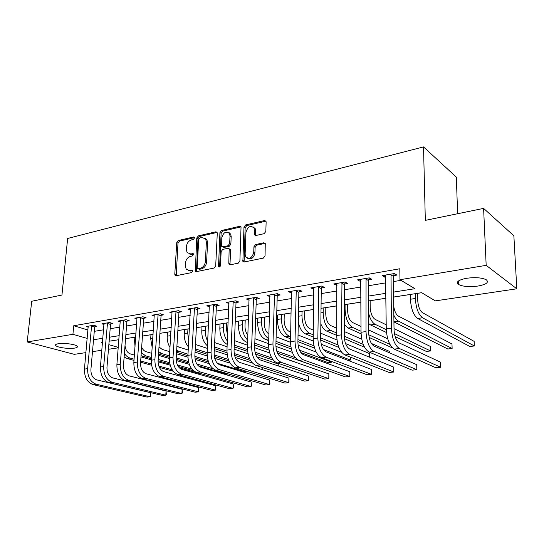 <?xml version="1.0" encoding="UTF-8"?>
<svg xmlns="http://www.w3.org/2000/svg" width="544" height="544" viewBox="0 0 544 544"><rect width="100%" height="100%" fill="white"/><g stroke="black" fill="none" stroke-linecap="round" stroke-linejoin="round"><path stroke-width="0.82" d="M194.446 237.986L194.283 237.286L193.501 236.994L178.282 240.516L176.759 242.583L174.78 274.244L175.093 275.38L176.1 275.733L191.481 272.626L192.576 271.157L192.379 270.382L189.611 270.511L186.225 269.273L185.293 265.744L185.45 263.065C185.932 259.556 187.585 257.332 190.42 256.38L192.426 255.945L193.521 254.476L193.338 253.742L190.563 253.892L187.116 252.613L186.266 249.24L186.422 246.595C186.898 243.12 188.544 240.897 191.366 239.918L193.358 239.455L194.446 237.986M477.884 286.069C469.268 287.137 462.801 286.6 458.497 284.458C455.675 281.976 458.408 279.908 466.698 278.256C475.388 277.141 481.93 277.658 486.316 279.8C489.144 282.384 486.329 284.478 477.884 286.069M74.521 348.126C69.17 349.051 57.814 347.609 55.889 345.732C54.958 344.848 55.767 344.182 58.317 343.733C63.648 342.768 75.167 344.243 77.037 346.1C77.989 347.004 77.146 347.684 74.521 348.126M264.139 233.675L265.832 231.438L266.132 222.027L265.982 221.231L264.561 220.544L245.63 224.93L243.977 227.12L242.889 261.399L244.195 261.977L263.35 258.108L265.064 255.87L265.261 243.46L263.847 242.78L255.612 244.542L253.932 246.758L253.728 252.43C251.994 258.176 249.308 259.617 245.684 256.748L245.126 254.218L245.976 232.254C247.799 226.454 250.498 225.053 254.068 228.065L254.558 234.852L255.932 235.491L264.139 233.675M85.945 352.614L74.263 354.341L27.2 341.945L31.708 301.26L61.948 295.045L67.646 238.469L423.524 146.914L425.326 220.368L483.602 208.393L486.173 265.343L516.8 288.803L435.316 300.873L421.634 292.686L393.611 297.038M27.2 341.945L72.923 334.315L87.23 338.429M393.543 292.094L414.956 288.694L399.969 279.725L399.806 268.77L73.746 325.747L72.923 334.315M399.969 279.725L486.173 265.343M217.28 233.26L217.07 232.315L215.859 231.819L198.342 235.872L196.785 237.973L195.282 271.225L196.377 271.64L214.084 268.063L215.696 265.914L217.28 233.26M240.91 226.923L222.727 231.118L221.53 230.506L239.734 226.29L240.91 226.923L239.734 226.29M230.234 264.799L230.01 263.813L228.8 263.248L229.038 264.262L230.282 264.792L238.231 263.187L239.89 260.998L241.046 226.875M228.8 263.248L229.174 248.819L227.929 248.288L222.761 249.397L221.15 251.552L220.497 265.486C220.089 266.907 219.429 267.294 218.525 266.655L219.926 232.655L221.53 230.506M73.746 325.747L87.992 330.004M94.282 331.35L103.605 329.8M110.18 328.705L119.898 327.094M126.541 325.985L136.687 324.299M143.398 323.184L153.979 321.422M160.759 320.294L171.802 318.458M178.656 317.315L190.189 315.398M197.112 314.248L209.161 312.242M216.152 311.08L228.738 308.985M235.81 307.809L248.968 305.619M256.108 304.429L269.865 302.144M277.086 300.941L291.475 298.547M298.772 297.337L313.834 294.828M321.212 293.604L336.981 290.979M344.434 289.741L360.951 286.987M368.485 285.736L385.798 282.86M393.407 281.588L400.982 280.33M94.853 326.604L96.9 326.25L93.663 325.258L86.163 326.55L88.25 327.182M110.731 323.891L112.839 323.53L109.623 322.51L101.905 323.843L104.054 324.51M127.078 321.103L129.248 320.736L126.058 319.688L118.109 321.055L120.326 321.769M143.915 318.233L146.146 317.852L142.984 316.778L134.796 318.186L137.081 318.947M161.255 315.275L163.56 314.881L160.419 313.779L151.98 315.228L154.346 316.044M179.132 312.222L181.506 311.814L178.398 310.685L169.701 312.181L172.142 313.052M197.567 309.08L200.015 308.659L196.942 307.496L187.972 309.04L190.495 309.978M216.587 305.83L219.11 305.402L216.077 304.205L206.815 305.796L209.433 306.809M236.212 302.484L238.823 302.042L235.831 300.805L226.27 302.45L228.976 303.545M256.489 299.023L259.182 298.568L256.238 297.296L246.364 298.996L249.166 300.179M277.433 295.453L280.221 294.977L277.331 293.665L267.118 295.426L270.028 296.711M299.091 291.761L301.968 291.264L299.139 289.918L288.578 291.734L291.598 293.032M321.49 287.939L324.469 287.429L321.701 286.035L310.774 287.912L313.915 289.231M344.678 283.982L347.766 283.451L345.059 282.016L333.751 283.961L337.015 285.287M368.689 279.881L371.885 279.337L369.26 277.855L357.537 279.868L360.203 281.33L360.937 281.207M393.57 275.638L396.889 275.074L394.346 273.537L382.194 275.631L384.771 277.141L385.737 276.978M135.735 337.076L125.555 338.66L134.892 337.239M142.467 336.063L150.953 334.744L150.681 338.694L152.816 338.368M159.895 333.356L167.477 332.18M177.854 330.568L184.484 329.542M196.384 327.692L201.987 326.822M215.506 324.727L220.021 324.027M226.576 323.007L228.147 322.762M235.239 321.66L238.598 321.137M245.222 320.11L248.458 319.607M255.632 318.498L257.747 318.165M264.438 317.132L269.45 316.35M276.699 315.228L277.501 315.098M284.254 314.051L291.162 312.977M304.701 310.876L313.623 309.495M325.808 307.598L336.886 305.884M347.609 304.218L360.978 302.144M370.138 300.716L385.954 298.262M393.611 297.078L410.353 294.474M417.527 293.359L421.688 292.72M457.633 213.731L456.321 177.099L423.524 146.914M483.602 208.393L513.869 235.79L516.8 288.803M118.245 347.834L108.467 349.275M101.857 350.254L92.487 351.642M102.544 342.23L101.17 342.448L102.49 342.822M108.854 344.658L118.279 347.371M385.954 298.228L368.546 300.927M360.978 302.104L344.372 304.681M336.886 305.844L321.035 308.305M313.623 309.454L298.493 311.807M291.162 312.943L276.706 315.194M269.45 316.316L255.632 318.464M248.458 319.573L235.246 321.626M228.147 322.728L215.506 324.693M208.481 325.781L196.384 327.658M189.434 328.739L177.861 330.541M170.979 331.609L159.895 333.329M153.088 334.383L142.467 336.036M118.891 339.694L109.14 341.21M93.541 339.742L102.884 338.252M109.473 337.212L119.218 335.662M125.875 334.601L136.041 332.989M142.766 331.922L153.374 330.235M160.174 329.154L171.244 327.4M178.112 326.305L189.679 324.469M196.615 323.367L208.699 321.45M215.71 320.334L228.337 318.328M235.423 317.206L248.622 315.112M255.782 313.97L269.586 311.78M276.828 310.631L291.264 308.339M298.581 307.176L313.691 304.776M321.089 303.6L336.913 301.084M344.393 299.9L360.971 297.269M368.526 296.065L385.907 293.304M229.35 232.839L229.337 233.26M291.441 293.06L291.475 291.366M313.575 289.286L313.602 287.429M336.484 285.376L336.491 283.492M360.203 281.33L360.196 279.412M384.771 277.141L384.751 275.189M189.06 253.905L191.794 254.449L190.563 253.892M193.487 254.082L191.794 254.449M188.204 270.531L190.849 271.048L189.611 270.511M192.528 270.701L190.849 271.048M194.426 237.646L179.506 241.087L177.99 243.148L176.215 275.713M215.859 231.819L217.056 232.424L199.56 236.463L198.002 238.558L196.432 271.626M199.818 237.973L198.723 239.448L197.173 267.716L197.37 268.478L198.145 268.77L200.294 268.335C203.204 267.39 204.898 265.132 205.374 261.548L206.387 242.107L205.646 238.945L201.953 237.483L199.818 237.973M198.07 268.784L199.376 269.314L198.145 268.77M204.857 238.068L206.856 239.537L207.597 242.692L206.598 262.099C206.122 265.676 204.428 267.934 201.525 268.872L199.376 269.314M230.01 263.813L230.595 250.369L230.377 249.404L229.201 248.86M222.727 231.118L221.122 233.26L219.606 266.914M230.003 235.946L229.466 233.478C226.018 230.833 223.462 232.268 221.789 237.796L221.66 246.337L222.884 246.847L228.038 245.725L229.67 243.556L230.003 235.946L231.193 236.552L230.656 234.083L228.786 232.642M222.748 246.867L224.087 247.432L222.884 246.847M231.193 236.552L230.867 244.154L229.235 246.316L224.087 247.432M253.28 227.025L255.238 228.698L255.755 235.518M247.717 258.332C251.362 259.699 253.756 257.924 254.912 253.021L253.728 252.43M265.207 243.365L256.788 245.147L255.109 247.357L254.912 253.021M265.948 221.163L246.806 225.563L245.154 227.752L244.1 261.997M125.032 345.447C125.501 349.887 127.276 352.709 130.349 353.899L134.402 355.048M140.964 356.912L151.341 359.863M158.059 361.767L170.177 365.201M179.262 367.785L199.335 373.483L199.526 374.449M173.216 371.253L159.365 367.424M151.606 365.276L140.583 362.229M134.001 360.414L126.942 358.462L124.134 357.007M172.162 369.75L158.8 366.037M151.416 363.984L140.672 360.992M134.096 359.162L130.03 358.034C127.833 357.388 125.963 355.824 124.42 353.348M199.288 374.381L199.335 373.483M88.196 326.203L84.449 369.084L87.611 368.669L91.616 325.611M95.173 325.72L94.656 327.128L90.909 369.492C90.841 374.932 92.766 378.386 96.669 379.862L150.389 392.666L150.729 395.978L150.11 396.773L96.288 384.254C90.406 382.065 87.516 376.87 87.611 368.669M150.389 392.666L150.11 396.773L147.023 397.086L93.133 384.622C87.244 382.446 84.347 377.264 84.449 369.084M94.656 327.128L91.419 326.142M135.028 346.63L134.599 341.136L134.892 337.212M141.664 347.174C142.725 349.574 144.187 351.077 146.044 351.682L151.79 353.369M158.44 355.314L169.313 358.503M176.236 360.529L189.292 364.351M193.657 370.879L178.235 366.479M169.884 364.099L158.08 360.733M151.416 358.829L141.052 355.681M191.937 369.131L177.405 364.956M169.606 362.719L158.168 359.434M151.504 357.524L145.744 355.871L141.27 352.696M158.991 346.936L162.18 349.404L169.728 351.689M176.46 353.729L187.918 357.197M195.106 359.373L209.216 363.644M228.405 373.932L226.624 374.129L198.227 365.765M188.836 362.998L176.168 359.264M169.381 357.265L158.522 354.062M213.194 368.866L196.84 364.011M188.455 361.529L176.208 357.891M169.463 355.892L161.908 353.648L158.678 351.737M152.191 347.521L150.681 338.694M170.585 337.987L170.843 331.629M169.986 347.48C167.953 344.155 167.028 340.388 167.226 336.178L167.477 332.146M176.929 346.004L178.779 347.065L188.238 350.023M195.065 352.165L207.196 355.966M214.737 358.326L230.112 363.14M245.963 371.076L245.657 371.967L217.43 363.304M208.529 361.998L194.902 357.843M187.925 355.715L176.548 352.247M243.794 372.184L245.657 371.967L245.691 370.988M208.012 360.414L194.847 356.374M188 354.273L176.657 350.479M103.992 323.483L100.429 366.955L103.686 366.527L107.515 322.878M111.064 322.973L110.534 324.428L106.964 367.37C106.916 372.885 108.841 376.4 112.724 377.903L166.049 391.02L166.369 394.38L165.791 395.182L112.363 382.357C106.508 380.12 103.618 374.843 103.686 366.527M166.049 391.02L165.791 395.182L162.622 395.502L109.113 382.738C103.251 380.514 100.361 375.251 100.429 366.955M110.534 324.428L107.318 323.415M120.258 320.681L116.885 364.766L120.238 364.324L123.882 320.062M127.432 320.137L126.881 321.647L123.495 365.187C123.474 370.784 125.392 374.354 129.248 375.89L182.145 389.327L182.437 392.741L181.907 393.543L128.908 380.406C123.094 378.121 120.204 372.762 120.238 364.324M182.145 389.327L181.907 393.543L178.65 393.876L125.562 380.8C119.741 378.529 116.851 373.184 116.885 364.766M126.881 321.647L123.685 320.606M137.006 317.805L133.844 362.508L137.299 362.052L140.74 317.159M144.282 317.22L143.711 318.784L140.529 362.943C140.529 368.614 142.446 372.246 146.275 373.816L198.696 387.593L198.954 391.048L198.472 391.864L145.955 378.393C140.182 376.06 137.299 370.614 137.299 362.052M198.696 387.593L198.472 391.864L195.119 392.204L142.501 378.801C136.721 376.475 133.838 371.049 133.844 362.508M143.711 318.784L140.542 317.716M188.754 340.83L187.714 333.071L187.945 328.97M188.414 346.916C185.477 343.386 184.09 338.946 184.246 333.594L184.484 329.508M195.48 344.508L207.352 348.384M214.268 350.628L227.208 354.831M235.226 357.428L252.355 362.991M262.235 367.472L262.167 369.594M229.044 361.134L214.329 356.49M207.108 354.205L195.16 350.431M228.351 359.421L214.159 354.906M207.142 352.675L195.242 348.874M261.99 369.539L262.058 367.411M154.265 314.833L151.32 360.182L154.884 359.706L158.114 314.174M161.643 314.208L161.051 315.833L158.086 360.624C158.107 366.384 160.018 370.07 163.819 371.674L215.71 385.805L215.941 389.314L215.506 390.13L163.52 376.326C157.794 373.939 154.918 368.397 154.884 359.706M215.71 385.805L215.506 390.13L212.058 390.483L159.963 376.74C154.231 374.367 151.348 368.846 151.32 360.182M161.051 315.833L157.91 314.731M207.706 341.306C205.979 337.987 205.19 334.349 205.34 330.392L205.55 326.237M207.475 345.902C203.612 342.516 201.708 337.525 201.776 330.936L201.987 326.788M214.656 342.584L227.106 346.773M234.117 349.139L248.016 353.818M256.775 356.769L278.827 364.194L278.963 366.173M250.512 360.461L234.518 355.225M226.991 352.757L214.37 348.622M249.546 358.584L234.199 353.512M226.936 351.118L214.445 346.99M278.78 366.112L278.827 364.194M226.576 322.973L226.331 328.664L227.596 335.376M227.351 341.006C224.679 337.341 223.394 332.887 223.502 327.631L223.693 323.422M227.208 344.42C222.394 341.605 219.932 336.192 219.824 328.188L220.021 323.993M234.464 340.639L247.52 345.216M254.633 347.704L269.688 352.974M280.235 356.674L296.018 362.426M273.251 360.114L255.544 354.09M247.608 351.39L234.212 346.827M271.769 357.966L255.027 352.22M247.459 349.629L234.28 345.107M245.222 320.076L245.004 325.849C244.963 329.644 245.922 332.785 247.887 335.274M247.71 340.136C244.045 336.559 242.216 331.439 242.216 324.788L242.379 320.518M247.622 342.536L246.242 342.047C241.237 339.429 238.632 333.873 238.428 325.366L238.598 321.11M254.939 338.722L268.648 343.72M275.91 346.365L292.339 352.356M310.733 364.575L277.535 353.144M269.028 350.125L254.728 345.052M295.372 357.734L276.733 351.077M268.763 348.228L254.789 343.23M264.438 317.098L264.255 322.946C264.37 328.284 265.928 331.983 268.933 334.05M268.797 338.681C264.132 335.716 261.705 330.113 261.514 321.858L261.65 317.526M268.736 340.66L265.377 339.415C260.44 336.736 257.849 331.085 257.604 322.456L257.747 318.131M276.121 336.824L290.523 342.312M298.078 345.188L316.152 352.07M299.445 350.139L331.745 362.188L328.073 362.603L300.812 352.526M291.319 349.01L275.944 343.325M290.904 346.95L275.998 341.387M331.772 361.549L331.745 362.188L331.745 361.542M284.254 314.017L284.111 319.954C284.308 325.781 286.015 329.616 289.224 331.473L290.741 332.078M290.639 336.743L289.122 336.151C284.281 333.397 281.71 327.624 281.411 318.838L281.527 314.439M290.591 338.824L285.104 336.702C280.242 333.962 277.671 328.209 277.386 319.45L277.501 315.064M298.037 334.982L313.269 341.047M321.232 344.216L341.639 352.342M314.554 348.092L297.908 341.652M347.929 360.346L350.404 360.067L323.483 349.561M313.963 345.841L297.949 339.592M350.404 360.067L350.411 357.129M172.054 311.773L169.347 357.782L173.019 357.292L176.025 311.093M179.54 311.1L178.928 312.786L176.188 358.231C176.236 364.079 178.146 367.826 181.907 369.471L233.213 383.962L233.41 387.532L233.029 388.355L181.635 374.19C175.964 371.749 173.094 366.119 173.019 357.292M233.213 383.962L233.029 388.355L229.486 388.715L177.963 374.619C172.285 372.191 169.408 366.581 169.347 357.782M178.928 312.786L175.814 311.664M190.393 308.618L187.938 355.307L191.733 354.804L194.487 307.918M205.693 238.408L205.877 239.054M197.996 307.89L197.356 309.652L194.868 355.769C194.942 361.706 196.84 365.514 200.566 367.2L251.226 382.072L251.389 385.689L251.07 386.519L200.314 371.987C194.704 369.485 191.848 363.759 191.733 354.804M251.226 382.072L251.07 386.519L247.418 386.893L196.534 372.429C190.91 369.947 188.047 364.235 187.938 355.307M197.356 309.652L194.283 308.496M209.324 305.368L207.135 352.75L211.052 352.226L213.547 304.64M217.036 304.579L216.376 306.415L214.146 353.219C214.254 359.251 216.145 363.127 219.817 364.854L269.77 380.12L269.899 383.799L269.64 384.635L219.599 369.709C214.057 367.152 211.208 361.325 211.052 352.226M269.77 380.12L269.64 384.635L265.88 385.016L215.689 370.172C210.134 367.628 207.284 361.821 207.135 352.75M216.376 306.415L213.336 305.225M228.854 302.002L226.957 350.112L231.003 349.574L233.22 301.254M236.688 301.158L236.001 303.076L234.056 350.594C234.192 356.721 236.076 360.665 239.7 362.426L288.871 378.114L288.966 381.854L288.769 382.69L239.51 367.363C234.042 364.745 231.207 358.816 231.003 349.574M288.871 378.114L288.769 382.69L284.9 383.085L235.477 367.839C229.99 365.235 227.154 359.326 226.957 350.112M236.001 303.076L233.002 301.852M249.03 298.534L247.445 347.385L251.62 346.827L253.538 297.758M256.986 297.616L256.272 299.628L254.633 347.881C254.796 354.103 256.666 358.115 260.243 359.924L308.557 376.047L308.611 379.841L308.482 380.691L260.08 364.936C254.694 362.256 251.872 356.218 251.62 346.827M308.557 376.047L308.482 380.691L304.49 381.092L255.911 365.432C250.505 362.76 247.683 356.748 247.445 347.385M256.272 299.628L253.32 298.364M304.701 310.842L304.599 316.866C304.83 322.782 306.517 326.686 309.672 328.583L313.33 330.113M313.262 334.832L309.597 333.336C304.844 330.514 302.294 324.639 301.954 315.717L302.036 311.256M320.742 333.207L336.981 339.986M345.542 343.563L369.573 353.6L369.594 357.204M338.885 347.453L320.681 340.075M313.228 337.056L305.456 333.9C302.056 332.234 299.669 328.29 298.289 322.055M338.028 344.964L320.681 337.872M269.878 294.95L268.62 344.563L272.945 343.985L274.536 294.148M277.964 293.957L277.216 296.065L275.896 345.073C276.1 351.397 277.957 355.484 281.466 357.34L328.848 373.912L328.862 377.774L328.807 378.624L281.343 362.426C276.046 359.679 273.251 353.532 272.945 343.985M328.848 373.912L328.807 378.624L324.693 379.046L277.032 362.936C271.721 360.203 268.913 354.076 268.62 344.563M277.216 296.065L274.319 294.766M325.815 307.564L325.747 313.684C326.012 319.688 327.685 323.66 330.779 325.604L336.743 328.222M336.709 332.996L330.738 330.426C326.08 327.536 323.551 321.558 323.156 312.501L323.211 307.972M344.27 331.527L361.74 339.204M371.389 343.441L389.286 351.302L389.307 352.716M364.548 347.235L344.4 338.654M336.695 335.376L326.454 331.017C324.251 330.004 322.381 327.658 320.851 323.986M363.249 344.413L344.25 336.24M291.434 291.244L290.53 341.646L295.004 341.047L296.249 290.414M299.656 290.163L298.867 292.38L297.901 342.169C298.132 348.595 299.975 352.764 303.423 354.661L349.785 371.715L349.772 376.496L303.334 359.836C298.139 357.02 295.365 350.758 295.004 341.047M349.772 376.496L345.528 376.931L298.874 360.359C293.658 357.558 290.877 351.322 290.53 341.646M298.867 292.38L296.024 291.04M347.616 304.178L347.596 310.393C347.895 316.492 349.554 320.538 352.573 322.531L361.019 326.441M361.032 331.262L352.566 327.42C348.017 324.462 345.515 318.376 345.066 309.176L345.08 304.572M368.676 329.99L387.702 338.796M392.571 347.976L369.172 337.47M361.073 333.832L348.146 328.032L344.298 324.224M389.905 344.366L368.778 334.778M313.725 287.409L313.208 338.626L317.839 338.008L318.716 286.545M322.096 286.232L321.266 288.572L320.668 339.164C320.946 345.698 322.769 349.942 326.142 351.893L371.382 369.444L371.409 374.299L326.087 357.15C321.008 354.26 318.254 347.881 317.839 338.008M371.409 374.299L367.023 374.741L321.477 357.7C316.37 354.817 313.616 348.466 313.208 338.626M321.266 288.572L318.492 287.184M370.138 300.682L370.172 306.986C370.505 313.188 372.15 317.308 375.095 319.348L386.226 324.809M394.019 328.624L430.467 346.487L430.576 350.955L394.42 333.588M430.576 350.955L426.346 351.431L395.148 336.627M386.485 332.513L370.552 324.952L368.648 323.53M386.288 329.684L375.129 324.319C372.266 322.735 370.097 319.022 368.601 313.194M336.804 283.438L336.695 335.498L341.489 334.859L341.965 282.547M345.318 282.152L344.447 284.628L344.25 336.049C344.57 342.7 346.372 347.024 349.663 349.024L393.686 367.098L393.747 372.028L349.656 354.375C344.692 351.404 341.972 344.903 341.489 334.859M393.747 372.028L389.218 372.49L344.876 354.94C339.891 351.982 337.164 345.508 336.695 335.498M344.447 284.628L341.741 283.2M393.727 306.299C394.55 311.331 396.1 314.588 398.371 316.064L451.982 343.978L452.125 348.507L398.446 321.11C396.746 320.205 395.216 318.247 393.842 315.228M452.125 348.507L447.766 348.996L393.931 321.871M360.706 279.324L361.032 332.255L366.003 331.595L366.058 278.406M369.376 277.916L368.458 280.541L368.689 332.826C369.05 339.592 370.831 343.998 374.034 346.059L416.724 364.677L416.826 369.689L374.068 351.492C369.24 348.446 366.554 341.816 366.003 331.595M416.826 369.689L412.148 370.165L369.118 352.077C364.262 349.044 361.57 342.441 361.032 332.255M368.458 280.541L365.826 279.065M417.527 293.325L417.67 299.832C418.084 306.231 419.682 310.508 422.45 312.664L474.15 341.387L474.334 345.977L422.572 317.791C418.397 314.588 415.99 308.162 415.358 298.5L415.256 293.678M474.334 345.977L469.839 346.494L417.676 318.464C413.474 315.282 411.06 308.876 410.441 299.241L410.353 294.44M385.478 275.067L386.274 328.896L391.435 328.209L391.02 274.108M394.298 273.55L393.339 276.304L394.026 329.48C394.441 336.362 396.195 340.864 399.303 342.978L440.531 362.175L440.681 367.268L399.384 348.507C394.706 345.379 392.054 338.613 391.435 328.209M440.681 367.268L435.846 367.758L394.244 349.119C389.538 345.998 386.879 339.259 386.274 328.896M393.339 276.304L390.789 274.781M194.344 237.395L193.501 236.994M192.42 270.45L191.624 270.103M193.385 253.824L192.569 253.45M176.032 274.761L174.78 274.244M177.99 243.148L176.759 242.583M179.506 241.087L178.282 240.516M196.234 270.66L194.997 270.13M198.002 238.558L196.785 237.973M199.56 236.463L198.342 235.872M201.525 268.872L200.294 268.335M206.598 262.099L205.374 261.548M207.597 242.692L206.387 242.107M230.595 250.369L229.391 249.784M219.558 266.478L218.341 265.928M221.122 233.26L219.926 232.655M229.235 246.316L228.038 245.725M230.867 244.154L229.67 243.556M255.558 234.614L254.388 233.988M255.687 230.962L254.517 230.33M255.109 247.357L253.932 246.758M256.788 245.147L255.612 244.542M265.01 243.392L263.847 242.78M243.868 261.004L242.672 260.426M245.154 227.752L243.977 227.12M246.806 225.563L245.63 224.93M265.717 221.197L264.561 220.544M126.942 358.462L130.03 358.034M93.133 384.622L96.288 384.254M134.599 341.136L135.442 341.006M142.569 356.306L145.744 355.871M158.637 354.096L161.908 353.648M167.226 336.178L170.592 335.668M176.589 351.628L178.52 351.363M109.113 382.738L112.363 382.357M125.562 380.8L128.908 380.406M142.501 378.801L145.955 378.393M184.246 333.594L187.714 333.071M195.228 349.064L195.622 349.01M159.963 376.74L163.52 376.326M201.776 330.936L205.34 330.392M219.824 328.188L223.502 327.631M238.428 325.366L242.216 324.788M246.242 342.047L247.642 341.856M257.604 322.456L261.514 321.858M265.377 339.415L268.79 338.946M277.386 319.45L281.411 318.838M285.104 336.702L289.122 336.151M177.963 374.619L181.635 374.19M196.534 372.429L200.314 371.987M215.689 370.172L219.599 369.709M235.477 367.839L239.51 367.363M255.911 365.432L260.08 364.936M298.404 316.261L301.954 315.717M305.456 333.9L309.597 333.336M277.032 362.936L281.343 362.426M320.98 312.827L323.156 312.501M326.454 331.017L330.738 330.426M298.874 360.359L303.334 359.836M344.352 309.278L345.066 309.176M348.146 328.032L352.566 327.42M321.477 357.7L326.087 357.15M370.552 324.952L375.129 324.319M344.876 354.94L349.656 354.375M393.931 321.735L398.446 321.11M369.118 352.077L374.068 351.492M410.441 299.241L415.358 298.5M417.676 318.464L422.572 317.791M394.244 349.119L399.384 348.507M458.497 284.458L458.374 281.044M55.889 345.732L56.025 344.406M175.984 275.754L175.093 275.38M196.275 271.653L195.282 271.225M206.856 239.537L205.646 238.945M230.207 264.806L229.038 264.262M230.377 249.404L229.174 248.819M219.3 267.009L218.525 266.655M230.656 234.083L229.466 233.478M255.728 235.47L254.558 234.852M255.238 228.698L254.068 228.065M244.086 261.97L242.889 261.399"/></g></svg>
